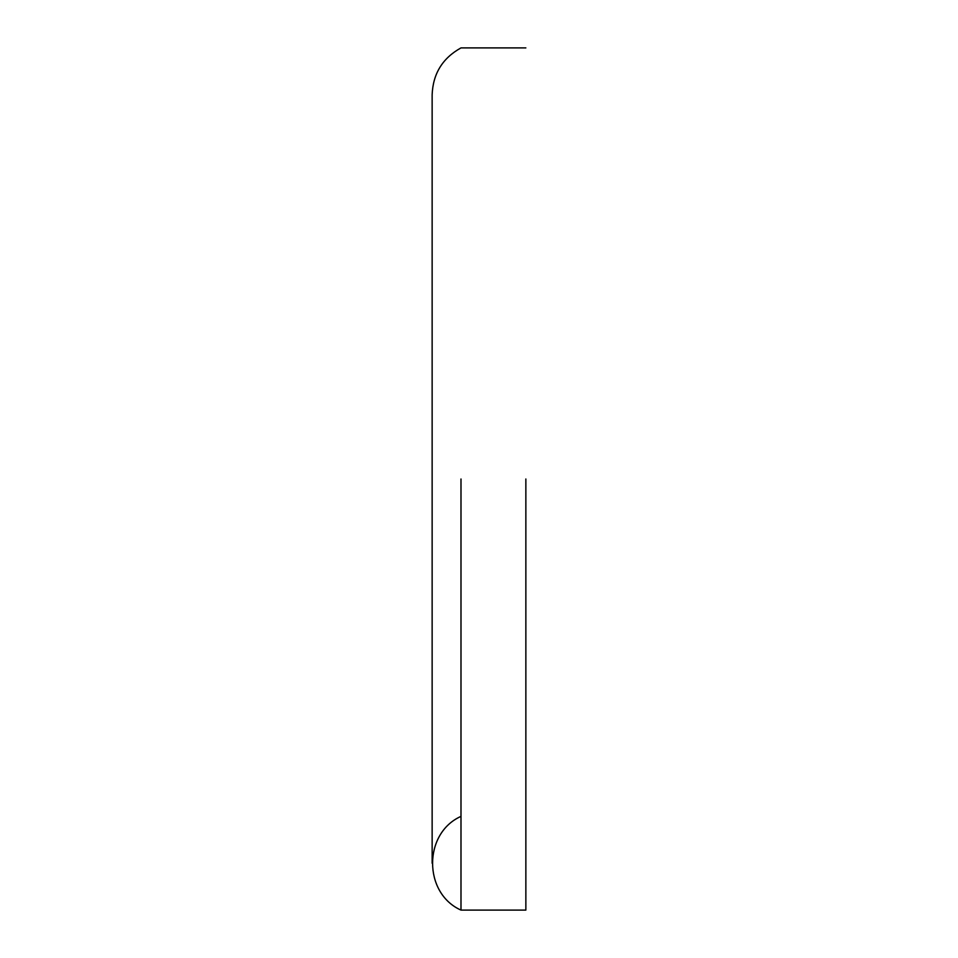 <?xml version="1.0" encoding="UTF-8"?>
<svg xmlns="http://www.w3.org/2000/svg" width="958" height="958" viewBox="0 0 958 958"><rect width="100%" height="100%" fill="white"/><g stroke="black" fill="none" stroke-linecap="round" stroke-linejoin="round"><path stroke-width="1.44" d="M460.99 479L460.99 910.1C423.125 893.299 423.125 833.185 460.99 816.384M525.858 479L525.858 910.1L525.858 479M525.858 47.9L460.99 47.9C442.572 58.103 432.956 73.718 432.142 94.758L432.142 863.242M525.858 910.1L460.99 910.1"/></g></svg>
